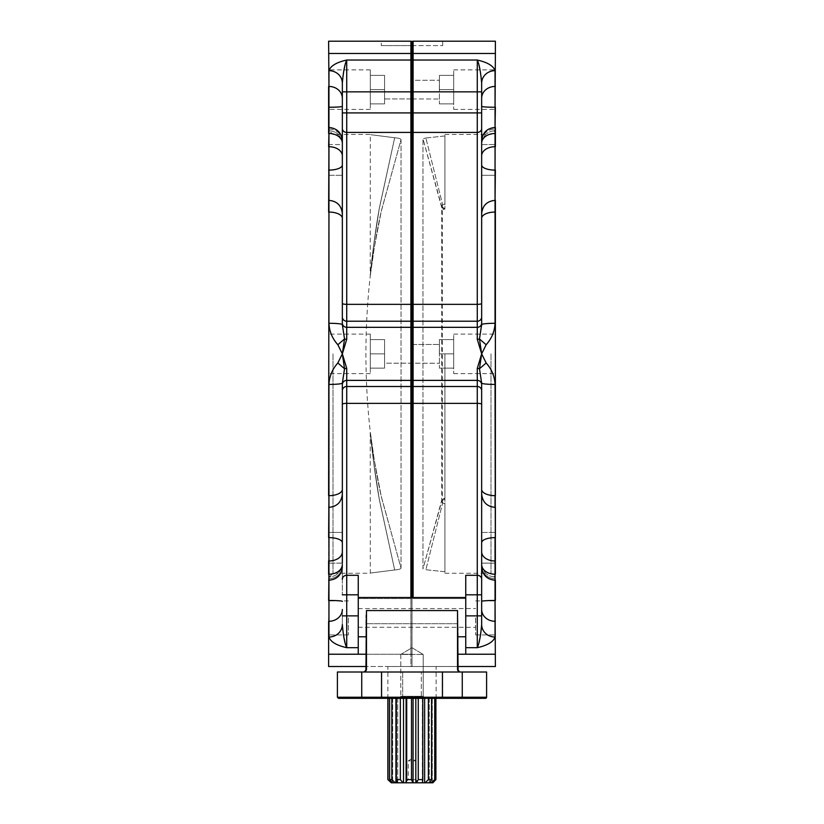 <?xml version="1.0" encoding="UTF-8"?>
<svg xmlns="http://www.w3.org/2000/svg" width="824" height="824" viewBox="0 0 824 824"><rect width="100%" height="100%" fill="white"/><g stroke="black" fill="none" stroke-linecap="round" stroke-linejoin="round"><path stroke-width="0.62" stroke-dasharray="4.12 3.09" d="M486.603 697.228L462.264 697.228A1.102 0.989 -90 0 1 461.275 698.33L485.501 698.33M423.186 696.301L425.215 698.33L398.785 698.33L425.215 698.33L398.785 698.33L425.215 698.33L423.186 696.301L400.814 696.301L398.785 698.33L400.814 696.301L423.186 696.301L400.814 696.301L423.186 696.301L423.186 654.441L423.186 696.301M400.814 654.441L400.814 696.301L400.814 654.441L423.186 654.441L400.814 654.441L423.186 654.441L400.814 654.441L412 647.726L423.186 654.441L412 647.726L400.814 654.441M421.322 696.63L423.021 698.33L400.979 698.33L423.021 698.33L400.979 698.33L423.021 698.33L421.322 696.63L402.678 696.63L400.979 698.33L402.678 696.63L421.322 696.63L402.678 696.63L421.322 696.63L421.322 672.003L421.322 696.63M402.678 672.003L402.678 696.63L402.678 672.003L421.322 672.003L402.678 672.003M465.756 617.928L465.756 627.26L465.756 617.928M358.244 617.928L358.244 627.26L358.244 617.928M465.756 617.145L465.756 636.787L465.756 617.145M465.756 636.787L458.072 636.787L458.072 627.878L458.072 669.809L457.526 610.574L457.526 669.624L458.69 672.003L365.31 672.003L366.474 669.624L366.474 610.574L365.928 669.809L365.928 615.095L365.928 636.787L358.244 636.787L358.244 617.145L358.244 636.787M337.397 672.003L365.599 672.003L363.734 672.003L365.928 669.809L366.474 623.716L365.928 636.787M381.285 698.33L442.715 698.33L381.285 698.33L381.285 672.003L442.715 672.003L381.285 672.003M338.499 698.33L442.715 698.33L442.715 672.003M458.072 636.787L458.072 666.513L412 666.513L412 597.472L413.102 598.585L465.756 598.585L465.756 575.296L465.756 654.225L465.756 598.585L413.102 598.585L412 597.472L412 666.513L458.072 666.513M459.298 672.003L458.072 669.809L460.266 672.003A2.194 2.194 0 0 1 458.072 669.809L457.526 669.984L458.401 672.003L460.266 672.003L365.599 672.003L366.474 669.984L365.928 669.809L363.734 672.003L486.603 672.003M460.266 672.003L457.526 669.984L457.526 623.716L457.526 669.984L458.401 672.003L365.599 672.003L366.474 669.984L366.474 623.716L366.474 669.984L365.928 669.809A2.194 2.194 0 0 1 363.734 672.003M364.702 672.003L366.474 669.624M358.244 617.145L358.244 597.503L358.244 617.145M458.69 672.003L365.31 672.003M457.526 669.624L458.072 669.809M444.909 353.857L444.909 498.613L444.909 353.857M441.736 353.857L441.736 501.136L422.969 568.962L422.969 138.751L422.969 568.962L442.303 498.067L442.303 209.646L422.969 138.751L425.874 137.999L422.969 138.751L441.736 206.567L441.736 353.857M475.572 617.928L475.572 627.26L475.572 617.928M486.15 344.731L479.465 338.983L481.659 353.857L486.15 344.731C491.681 338.571 494.647 331.423 495.049 323.286A13.38 1.349 -0 0 0 481.659 324.635L481.659 83.152L481.659 324.635L479.465 338.983A4.388 2.328 180 0 1 477.271 339.292L481.659 353.857L477.271 368.421A4.388 2.328 -0 0 1 479.465 368.74L481.659 383.088L481.659 551.864A13.38 9.126 180 0 0 495.049 560.979L495.049 70.679C493.442 65.889 487.52 62.336 477.271 60.028L477.899 61.491M490.991 353.857L490.991 573.267L490.991 353.857M495.378 617.928L495.378 634.933L495.378 617.928M475.633 617.928L475.633 634.933L475.633 617.928M453.684 353.857L453.684 334.111L453.684 373.602L453.684 339.591L453.684 368.122L453.684 339.591L453.684 368.122L453.684 353.857L439.429 353.857L439.429 344.473L439.429 368.122L439.429 339.591L439.429 353.857L453.684 353.857L439.429 353.857L439.429 368.122L453.684 368.122L439.429 368.122L439.429 339.591L453.684 339.591L439.429 339.591L439.429 353.857L453.684 353.857M495.378 89.631L495.378 69.885L495.378 89.631M453.684 89.631L453.684 69.885L453.684 109.376L453.684 75.365L453.684 103.886L453.684 75.365L453.684 103.886L453.684 89.631L439.429 89.631L439.429 80.247L439.429 103.886L439.429 75.365L439.429 89.631L453.684 89.631L439.429 89.631L439.429 103.886L453.684 103.886L439.429 103.886L439.429 75.365L453.684 75.365L439.429 75.365L439.429 89.631L453.684 89.631M495.378 547.785L495.378 532.428L495.378 547.785M495.378 159.928L495.378 144.571L495.378 159.928M481.659 164.965A13.38 5.129 0 0 0 495.049 170.094L495.049 146.734A13.38 9.126 0 0 0 481.659 155.849L481.659 159.928M481.659 547.785L481.659 532.428L481.659 547.785M495.378 666.513L495.049 537.619A13.38 5.129 180 0 0 481.659 542.748L481.659 546.024M481.659 551.864L481.659 566.243A13.38 12.412 0 0 0 495.049 578.654L495.378 600.469M495.378 507.316L495.049 507.347A13.38 13.359 180 0 1 481.659 493.947A13.38 13.359 0 0 0 495.049 507.316L495.378 537.619M495.378 170.094L495.378 200.407M481.659 128.513A4.388 3.904 180 0 1 477.271 132.417L477.271 304.344L413.102 304.344L413.102 132.417L477.271 132.417L477.271 112.909L413.102 112.909L413.102 91.845L477.271 91.845L477.271 112.909L481.659 112.909L481.659 106.337A13.38 0.896 0 0 0 495.049 107.244L495.378 127.473M465.756 615.868L465.756 647.685L477.271 647.685L477.271 615.868L465.756 615.868L465.756 594.804L477.271 594.804L477.271 615.868L481.659 615.868L481.659 579.2L481.659 624.561L481.659 615.868L481.659 624.561L480.124 637.23M481.659 566.861C482.452 574.987 486.922 579.447 495.049 580.24L495.049 578.654A13.38 12.412 180 0 1 481.659 566.243L481.659 384.633A4.388 4.244 0 0 0 477.271 380.389L477.271 575.296L465.756 575.296L465.756 594.804M481.659 579.2A4.388 3.904 -0 0 0 477.271 575.296L477.271 594.804L481.659 594.804L481.659 601.953M425.874 137.999L444.909 135.95L444.909 134.446L444.909 135.95L425.874 137.999L442.612 204.609L444.909 204.012L444.909 135.95L444.909 209.111L444.909 204.012L442.612 204.609L425.874 137.999M439.367 353.857L439.367 344.535L439.367 353.857M412 353.857L412 344.535L412 353.857M439.367 89.631L439.367 80.309L439.367 89.631M412 45.588L442.715 45.588L412 45.588L412 42.302L412 98.952L384.571 98.952L384.571 80.309L384.571 98.952L412 98.952L412 80.309L412 363.178L439.429 363.24L384.571 363.178L384.571 344.535L384.571 363.178L384.571 353.857L384.571 363.178L412 363.178M413.102 41.2L412 42.302L413.102 41.2L413.102 53.488L412 54.425L412 42.302M481.659 532.428L495.378 532.428L481.659 532.428L481.659 563.142L495.378 563.142L481.659 563.142M481.659 144.571L495.378 144.571L481.659 144.571L481.659 175.285L495.378 175.285L481.659 175.285M495.378 580.24L495.378 560.979M495.378 146.734L495.378 133.498M495.378 107.244L495.378 41.2M495.378 53.488L413.102 53.488L413.102 60.028A1.102 1.061 0 0 0 412 61.089A1.102 1.061 180 0 0 410.898 60.028L346.729 60.028C336.48 62.336 330.558 65.889 328.951 70.679L328.622 41.2M478.363 62.892L478.94 65.003M479.99 69.803L481.659 83.152A13.38 12.473 -0 0 1 495.049 70.679M495.378 654.225L465.756 654.225L465.756 647.685M481.659 353.857L479.465 368.74L486.15 362.982L481.659 353.857M477.271 647.685C487.52 645.377 493.442 641.824 495.049 637.034L495.049 600.469A13.38 0.896 180 0 0 481.659 601.376M481.659 383.088A13.38 1.349 180 0 0 495.049 384.427C494.647 376.29 491.681 369.142 486.15 362.982M478.94 642.71L478.394 644.718M481.659 624.561A13.38 12.473 180 0 0 495.049 637.034M425.874 569.714L444.909 571.763L444.909 573.267L444.909 571.763L425.874 569.714L442.612 503.103L444.909 503.701L444.909 571.763L444.909 498.633L444.909 503.701L442.612 503.103L425.874 569.714M442.097 499.777L442.612 503.103L443.353 500.117L444.909 498.613A3.296 3.203 -179.3 0 0 441.736 501.147L441.736 501.147A3.296 3.214 180 0 1 444.909 498.613L442.303 498.067M439.429 75.365L453.684 75.365L439.429 75.365M439.429 103.886L453.684 103.886L439.429 103.886M439.429 339.591L453.684 339.591L439.429 339.591M439.429 368.122L453.684 368.122L439.429 368.122M443.353 207.597A3.296 2.297 170.3 0 1 441.685 206.124L442.612 204.609L443.353 207.597L444.909 209.08L442.303 209.646M442.612 204.609L442.097 207.936M443.353 500.117A3.296 2.297 -170.3 0 0 441.685 501.6L442.612 503.103M444.909 209.08A3.296 3.203 179.3 0 1 441.736 206.567L441.736 206.577A3.296 3.214 180 0 0 444.909 209.111M328.622 666.513L328.622 654.225L358.244 654.225L358.244 575.296L358.244 598.585L358.244 575.296L346.729 575.296L346.729 403.369A4.388 0.875 0 0 0 342.341 404.234L342.341 579.2L342.341 383.088L344.535 368.74A4.388 2.328 0 0 1 346.729 368.421L342.341 353.857L337.85 362.982C332.319 369.142 329.353 376.29 328.951 384.427L328.951 323.286C329.353 331.423 332.319 338.571 337.85 344.731L342.341 353.857L346.729 339.292A4.388 2.328 180 0 1 344.535 338.983L342.341 324.635L342.341 106.337A13.38 0.896 0 0 1 328.951 107.244L328.951 133.498A13.38 9.703 0 0 1 342.341 143.201M333.009 353.857L333.009 573.267L333.009 353.857M342.341 609.482L342.341 624.561L342.341 609.482A13.38 11.773 180 0 1 328.951 621.255L328.951 637.034C330.558 641.824 336.48 645.377 346.729 647.685L346.101 646.222M401.031 568.086L401.031 353.857L401.031 568.086L381.255 496.367L374.405 460.812L370.254 431.755C371.933 446.546 376.413 475.407 381.471 497.346L401.031 568.086L381.255 496.367L374.405 460.812L370.254 431.755C371.933 446.546 376.413 475.407 381.471 497.346L401.031 568.086C400.804 569.013 398.692 569.641 394.675 569.961C398.682 569.641 400.794 569.024 401.031 568.086M348.367 617.928L348.367 634.933L348.367 617.928M328.622 617.928L328.622 634.933L328.622 617.928M328.622 89.631L328.622 109.376L328.622 89.631M370.316 89.631L370.316 109.376L370.316 69.885L370.316 103.886L370.316 69.885L370.316 103.886L370.316 75.365L370.316 89.631L384.571 89.631L384.571 75.365L384.571 103.886L384.571 89.631L370.316 89.631L384.571 89.631L384.571 75.365L370.316 75.365L384.571 75.365L384.571 103.886L370.316 103.886L384.571 103.886L384.571 89.631L370.316 89.631M370.316 353.857L370.316 373.602L370.316 334.111L370.316 368.122L370.316 334.111L370.316 368.122L370.316 339.591L370.316 353.857L384.571 353.857L384.571 339.591L384.571 368.122L384.571 353.857L370.316 353.857L384.571 353.857L384.571 339.591L370.316 339.591L384.571 339.591L384.571 368.122L370.316 368.122L384.571 368.122L384.571 353.857L370.316 353.857M328.622 495.646L328.951 560.979A13.38 9.126 180 0 0 342.341 551.864M328.622 600.469L328.622 577.058L328.951 600.469A13.38 0.896 180 0 1 342.341 601.376M328.622 86.458L328.622 133.498M328.622 146.734L328.622 212.067M342.341 547.785L342.341 532.428L342.341 547.785M328.622 547.785L328.622 532.428L328.622 547.785M342.341 159.928L342.341 144.571L342.341 175.285L342.341 144.571L328.622 144.571L328.622 159.928L328.622 144.571L328.622 159.928L328.622 144.571L342.341 144.571M394.675 137.752C398.682 138.072 400.794 138.69 401.031 139.627C400.804 138.7 398.692 138.072 394.675 137.752C362.735 133.684 362.735 133.684 394.675 137.752C362.735 133.684 362.735 133.684 394.675 137.752L379.359 208.019C375.353 230.184 371.892 257.603 370.326 274.711L373.777 244.326L379.205 208.925L394.675 137.752L379.359 208.019C375.353 230.184 371.892 257.603 370.326 274.711L373.777 244.326L379.205 208.925L394.675 137.752M401.031 139.627L401.031 353.857L401.031 139.627L381.255 211.346L374.405 246.901L370.254 275.958C371.933 261.167 376.413 232.306 381.471 210.367L401.031 139.627L381.255 211.346L374.405 246.901L370.254 275.958C371.933 261.167 376.413 232.306 381.471 210.367L401.031 139.627M381.285 45.588L410.939 45.588L381.285 45.588L381.285 41.2L410.939 41.2L410.939 45.588L412 46.69L410.939 45.588L410.939 41.2L410.898 53.488L328.622 53.488M410.898 666.513L365.928 666.513L410.898 666.513L410.898 654.225L410.898 666.513A1.102 1.102 0 0 0 412 665.421L412 654.225L412 665.421A1.102 1.102 0 0 1 410.898 666.513A1.102 1.102 0 0 0 412 665.421M342.341 390.741A4.388 4.244 0 0 1 346.729 386.497L346.729 380.389L410.898 380.389L410.898 386.497L346.729 386.497L346.729 403.369L410.898 403.369L410.898 598.585L412 597.678L410.898 598.585L358.244 598.585L410.898 598.585L410.898 597.503M394.675 569.961C362.735 574.029 362.735 574.029 394.675 569.961C362.735 574.029 362.735 574.029 394.675 569.961L379.359 499.694C375.353 477.529 371.892 450.11 370.326 433.002L373.777 463.387L379.205 498.788L394.675 569.961L379.359 499.694C375.353 477.529 371.892 450.11 370.326 433.002L373.777 463.387L379.205 498.788L394.675 569.961M328.622 159.928L328.622 175.285L328.622 159.928M342.341 489.404A13.38 6.242 180 0 1 328.951 495.646L328.622 560.979M328.622 574.215L328.622 580.24L328.951 577.058C337.078 576.264 341.548 571.804 342.341 563.668C341.548 571.804 337.078 576.264 328.951 577.058L328.951 578.654A13.38 12.412 0 0 0 342.341 566.243A13.38 12.412 180 0 1 328.951 578.654L328.951 580.24C337.078 579.447 341.548 574.987 342.341 566.861M328.622 654.225L328.622 621.255M342.341 579.2L342.341 594.804L342.341 579.2A4.388 3.904 0 0 1 346.729 575.296L346.729 594.804L358.244 594.804M342.341 134.446L342.341 303.479A4.388 0.875 180 0 0 346.729 304.344L346.729 132.417L410.898 132.417L410.898 304.344L346.729 304.344L346.729 321.216L410.898 321.216L410.898 380.389A1.102 1.061 0 0 0 412 379.328L412 344.535L439.429 344.473L412 344.535M346.729 60.028L346.729 91.845L410.898 91.845L410.898 112.909L346.729 112.909L346.729 91.845L342.341 91.845L342.341 83.152L343.989 69.885M342.341 563.142L328.622 563.142L342.341 563.142L342.341 532.428L328.622 532.428L342.341 532.428M384.571 339.591L370.316 339.591L384.571 339.591M384.571 368.122L370.316 368.122L384.571 368.122M384.571 75.365L370.316 75.365L384.571 75.365M384.571 103.886L370.316 103.886L384.571 103.886M337.85 362.982L344.535 368.74L342.341 353.857L344.535 338.983L337.85 344.731M345.637 644.821L345.06 642.71M344.01 637.91L342.341 624.561A13.38 12.473 180 0 1 328.951 637.034M345.06 65.003L345.606 62.995M328.951 384.427A13.38 1.349 180 0 0 342.341 383.088M342.341 324.635A13.38 1.349 0 0 0 328.951 323.286M342.341 83.152A13.38 12.473 0 0 0 328.951 70.679M412 133.395A1.102 0.978 180 0 0 410.898 132.417L410.898 112.909L413.102 112.909L413.102 132.417A1.102 0.978 0 0 0 412 133.395L412 80.309L439.429 80.247L412 80.309M413.102 597.503L413.102 403.369L412 403.142L412 379.328A1.102 1.061 0 0 0 413.102 380.389L477.271 380.389L477.271 368.421M481.659 91.845L477.271 91.845L477.271 60.028L413.102 60.028L413.102 91.845L410.898 91.845L410.898 53.488L412 54.425M405.089 782.8L408.271 779.617L415.729 779.617L415.729 760.861L408.271 760.861L415.729 760.861L412 758.616L408.271 760.861L408.271 779.617L415.729 779.617L418.911 782.8L405.089 782.8L418.911 782.8M392.008 782.625L392.008 698.33L387.991 698.33L392.667 698.33L392.008 698.33L392.008 782.8L391.06 782.8M391.328 782.8L387.867 779.607M432.868 782.8L432.25 782.8L432.25 698.33L436.133 698.33L432.25 698.33L432.25 782.8L432.868 782.8L392.008 782.8M432.291 698.33L432.291 782.8M436.133 698.33L436.133 666.513L387.867 666.513L436.133 666.513M387.867 698.33L387.867 666.513M396.375 698.33L391.853 698.33L396.375 698.33L396.375 779.607L397.518 782.8M406.706 698.33L400.34 698.33L406.706 698.33L406.211 782.8M418.262 698.33L411.506 698.33L418.262 698.33L418.262 779.607L416.223 782.8M428.377 698.33L422.372 698.33L428.377 698.33L422.774 698.33L428.377 698.33L428.377 779.607L425.277 782.8M434.742 698.33L429.294 698.33L434.742 698.33L431.57 698.33L434.742 698.33L434.742 779.607L431.282 782.8M435.896 698.33L435.896 779.607L434.742 779.607M431.57 698.33L429.294 698.33L431.57 698.33L431.57 779.607L428.377 779.607M422.774 698.33L422.774 779.607L418.262 779.607M411.506 698.33L413.071 698.33L411.506 698.33L411.506 779.607L406.706 779.607M400.34 698.33L403.533 698.33L400.34 698.33L400.34 779.607L396.375 779.607M391.853 698.33L395.932 698.33L391.853 698.33L391.853 779.607L389.618 779.607L392.152 782.8M389.618 698.33L392.667 698.33L389.618 698.33L389.618 779.607M387.991 698.33L387.991 779.607M430.571 781.317L430.571 782.8M429.294 698.33L429.294 782.8L429.294 698.33M429.685 782.8L431.57 779.607M424.638 698.33L424.638 782.8M422.372 698.33L422.372 782.8L422.372 698.33M422.444 782.8L422.774 779.607M415.811 698.33L415.811 782.8M413.071 698.33L413.071 782.8M412.803 782.8L411.506 779.607M406.108 698.33L406.108 782.8M403.533 698.33L403.533 782.8M402.988 782.8L400.34 779.607M397.755 698.33L397.755 782.8L397.755 698.33M395.932 698.33L395.932 782.8M395.232 782.8L391.853 779.607M392.667 698.33L392.667 782.8L392.667 698.33M457.526 623.716L366.474 623.716L457.526 623.716M462.264 672.003L462.264 697.228L337.397 697.228M362.725 698.33A1.102 0.989 90 0 1 361.736 697.228L361.736 672.003M457.526 610.574L366.474 610.574M381.563 698.33L381.563 672.003M442.437 698.33L442.437 672.003M495.049 323.286L495.378 212.067M481.659 609.482A13.38 11.773 180 0 0 495.049 621.255L495.378 621.255M465.756 654.225L458.072 654.225M495.378 86.458L495.049 86.458A13.38 11.773 0 0 0 481.659 98.231M481.659 303.479A4.388 0.875 180 0 1 477.271 304.344L477.271 339.292M481.659 390.741A4.388 4.244 0 0 0 477.271 386.497L413.102 386.497L413.102 304.344L410.898 304.344L410.898 321.216A1.102 1.061 0 0 1 412 322.277A1.102 1.061 0 0 1 413.102 321.216L477.271 321.216A4.388 4.244 180 0 0 481.659 316.972M346.729 339.292L346.729 327.324L410.898 327.324A1.102 1.061 0 0 1 412 328.385A1.102 1.061 0 0 1 413.102 327.324L477.271 327.324A4.388 4.244 180 0 0 481.659 323.08M481.659 404.234A4.388 0.875 0 0 0 477.271 403.369L413.102 403.369L413.102 386.497A1.102 1.061 0 0 1 412 385.436A1.102 1.061 0 0 1 410.898 386.497L410.898 403.369L412 403.142M495.378 574.215L495.049 574.215A13.38 9.703 180 0 1 481.659 564.512M481.659 493.967C482.452 502.094 486.922 506.554 495.049 507.347L495.049 384.427M495.378 495.646L495.049 495.646A13.38 6.242 180 0 1 481.659 489.404M481.659 218.319A13.38 6.242 0 0 1 495.049 212.067L495.049 200.366A13.38 13.359 180 0 0 481.659 213.766A13.38 13.359 180 0 1 495.049 200.407C486.922 201.159 482.452 205.619 481.659 213.746M481.659 143.201A13.38 9.703 0 0 1 495.049 133.498L495.049 127.473C486.922 128.266 482.452 132.726 481.659 140.852M481.659 141.47A13.38 12.412 180 0 1 495.049 129.059A13.38 12.412 180 0 0 481.659 141.47M342.341 98.231A13.38 11.773 0 0 0 328.951 86.458L328.622 107.244M342.341 155.849A13.38 9.126 0 0 0 328.951 146.734L328.951 212.067A13.38 6.242 0 0 1 342.341 218.319M342.341 164.965A13.38 5.129 0 0 1 328.951 170.094L328.622 170.094M328.622 507.347L328.951 507.347A13.38 13.359 -0 0 0 342.341 493.947A13.38 13.359 180 0 1 328.951 507.316L328.951 507.316C337.078 506.554 341.548 502.094 342.341 493.967M342.341 542.748A13.38 5.129 180 0 0 328.951 537.619L328.622 537.619M365.928 654.225L410.898 654.225L410.898 598.585L410.898 654.225L358.244 654.225M342.341 384.633A4.388 4.244 0 0 1 346.729 380.389L346.729 368.421M342.341 323.08A4.388 4.244 180 0 0 346.729 327.324L346.729 321.216A4.388 4.244 180 0 1 342.341 316.972M342.341 128.513A4.388 3.904 180 0 0 346.729 132.417L346.729 112.909L342.341 112.909M358.244 615.868L346.729 615.868L346.729 647.685L358.244 647.685M342.341 615.868L346.729 615.868L346.729 594.804L342.341 594.804M342.341 564.512A13.38 9.703 180 0 1 328.951 574.215L328.622 580.24M342.341 213.746C341.548 205.619 337.078 201.159 328.951 200.366A13.38 13.359 180 0 1 342.341 213.766A13.38 13.359 180 0 0 328.951 200.407L328.622 200.366M328.951 129.059A13.38 12.412 180 0 1 342.341 141.47A13.38 12.412 180 0 0 328.951 129.059M412 654.225L410.898 654.225L412 654.225M358.244 608.606L475.633 608.555L358.244 608.606M465.756 597.503L358.244 597.503M358.244 627.26L475.633 627.311L358.244 627.26M444.909 134.446L490.991 134.446L495.378 130.058M475.633 600.923L495.378 600.923L475.633 600.923M453.684 334.111L495.378 334.111L453.684 334.111M453.684 69.885L495.378 69.885L453.684 69.885M495.049 200.438L495.049 200.438C486.922 201.231 482.452 205.691 481.659 213.828C482.452 205.691 486.922 201.231 495.049 200.438M495.049 130.655L495.049 130.655C486.922 131.449 482.452 135.909 481.659 144.046C482.452 135.909 486.922 131.449 495.049 130.655M495.049 507.275C486.922 506.482 482.452 502.022 481.659 493.895C482.452 502.022 486.922 506.482 495.049 507.275L495.049 507.275M495.049 577.058C486.922 576.264 482.452 571.804 481.659 563.668C482.452 571.804 486.922 576.264 495.049 577.058L495.049 577.058M442.715 45.588L442.715 41.2M444.909 573.267L490.991 573.267L495.378 577.655M475.633 634.933L495.378 634.933L475.633 634.933M453.684 373.602L495.378 373.602L453.684 373.602M453.684 109.376L495.378 109.376L453.684 109.376M412 98.952L439.429 99.014L412 98.952M328.622 577.655L333.009 573.267L370.316 573.267L370.244 431.694A703.202 703.202 0 0 1 370.244 276.019L370.316 134.446L333.009 134.446L328.622 130.058M328.951 507.275C337.078 506.482 341.548 502.022 342.341 493.895C341.548 502.022 337.078 506.482 328.951 507.275L328.951 507.275M348.367 634.933L328.622 634.933L348.367 634.933M370.316 109.376L328.622 109.376L370.316 109.376M370.316 373.602L328.622 373.602L370.316 373.602M328.622 130.655L328.951 130.655C337.078 131.449 341.548 135.909 342.341 144.046C341.548 135.909 337.078 131.449 328.951 130.655L328.622 130.655M328.622 200.438L328.951 200.438C337.078 201.231 341.548 205.691 342.341 213.828C341.548 205.691 337.078 201.231 328.951 200.438L328.622 200.438M328.622 175.285L342.341 175.285L328.622 175.285M342.341 140.852C341.548 132.726 337.078 128.266 328.951 127.473L328.622 127.473M370.316 334.111L328.622 334.111L370.316 334.111M370.316 69.885L328.622 69.885L370.316 69.885M348.367 600.923L328.622 600.923L348.367 600.923"/><path stroke-width="1.24" d="M337.397 697.228L486.603 697.228A1.102 1.102 0 0 1 485.501 698.33L338.499 698.33L337.397 697.228L337.397 672.003L364.702 672.003L365.928 669.809L366.474 610.574L366.474 669.624L365.31 672.003M486.603 697.228L486.603 672.003L364.702 672.003M458.69 672.003L457.526 669.624L457.526 610.574L458.072 669.809L458.072 666.513L495.378 666.513L458.072 666.513M442.715 698.33L461.275 698.33A1.102 0.989 90 0 0 462.264 697.228L462.264 672.003M366.474 669.624L365.928 669.809A2.194 2.194 0 0 1 363.734 672.003M460.266 672.003A2.194 2.194 0 0 1 458.072 669.809L459.298 672.003M458.072 669.809L457.526 669.624M412 363.178L412 42.302A1.102 1.102 0 0 1 413.102 41.2L442.715 41.2L413.102 41.2A1.102 1.102 0 0 0 412 42.302L412 45.588M481.659 624.561A13.38 12.473 0 0 0 495.049 637.034C493.442 641.824 487.52 645.377 477.271 647.685C479.208 643.74 480.67 636.025 481.659 624.561L481.659 383.088L479.465 368.74A4.388 2.328 -0 0 0 477.271 368.421L481.659 353.857L477.271 339.292A4.388 2.328 180 0 0 479.465 338.983L481.659 324.635L481.659 83.152C480.67 71.688 479.208 63.973 477.271 60.028C487.52 62.336 493.442 65.889 495.049 70.679L495.049 323.286C494.647 331.423 491.681 338.571 486.15 344.731L481.659 353.857L479.465 338.983L486.15 344.731M481.659 159.928L481.659 155.849A13.38 9.126 0 0 1 495.049 146.734L495.049 170.094A13.38 5.129 0 0 1 481.659 164.965M481.659 601.376A13.38 0.896 0 0 1 495.049 600.469L495.378 666.513M481.659 546.024L481.659 542.748A13.38 5.129 0 0 1 495.049 537.619L495.049 637.034M481.659 563.142L481.659 594.804L477.271 594.804L477.271 368.421M412 80.309L412 133.395A1.102 0.978 0 0 1 413.102 132.417L413.102 380.389L477.271 380.389A4.388 4.244 0 0 1 481.659 384.633L481.659 532.428M412 344.535L412 597.503M412 597.472L412 403.142L413.102 403.369L413.102 597.503M495.378 53.488L495.378 41.2L413.102 41.2L413.102 60.028L477.271 60.028L477.271 91.845L413.102 91.845L413.102 132.417L477.271 132.417L477.271 91.845L481.659 91.845L481.659 106.337A13.38 0.896 0 0 0 495.049 107.244L495.378 53.488L413.102 53.488L412 54.425L412 61.089L412 42.302A1.102 1.102 0 0 0 410.898 41.2L328.622 41.2L328.951 86.458A13.38 11.773 0 0 1 342.341 98.231L342.341 324.635L344.535 338.983L342.341 353.857L346.729 368.421A4.388 2.328 0 0 0 344.535 368.74L342.341 383.088L342.341 563.142M495.378 41.2L413.102 41.2M481.659 175.285L481.659 324.635A13.38 1.349 -0 0 1 495.049 323.286M495.049 70.679A13.38 12.473 0 0 0 481.659 83.152L481.659 91.845M495.378 654.225L465.756 654.225L465.756 615.868L477.271 615.868L477.271 594.804L465.756 594.804L465.756 615.868M465.756 594.804L465.756 575.296L477.271 575.296A4.388 3.904 0 0 1 481.659 579.2M412 133.395A1.102 0.978 0 0 0 410.898 132.417L346.729 132.417L346.729 304.344L410.898 304.344L410.898 91.845L346.729 91.845L346.729 112.909L481.659 112.909L481.659 144.571M486.15 362.982L479.465 368.74L481.659 353.857L486.15 362.982C491.681 369.142 494.647 376.29 495.049 384.427L495.378 574.215M495.378 600.469L495.378 580.24M481.659 140.852C482.452 132.726 486.922 128.266 495.049 127.473L495.378 107.244M495.378 127.473L495.378 146.734M481.659 213.746C482.452 205.619 486.922 201.159 495.049 200.366L495.378 170.094M495.378 200.366L495.378 495.646M495.378 537.619L495.378 507.347M477.899 61.491L478.363 62.892M478.94 65.003L479.99 69.803M481.659 601.953L481.659 615.868L477.271 615.868L477.271 647.685L465.756 647.685M481.659 383.088A13.38 1.349 0 0 0 495.049 384.427M480.124 637.23L478.94 642.71M478.394 644.718L477.467 647.283M328.951 637.034A13.38 12.473 -0 0 0 342.341 624.561C343.33 636.025 344.793 643.74 346.729 647.685C336.48 645.377 330.558 641.824 328.951 637.034L328.951 384.427C329.353 376.29 332.319 369.142 337.85 362.982L342.341 353.857L337.85 344.731C332.319 338.571 329.353 331.423 328.951 323.286A13.38 1.349 -0 0 1 342.341 324.635M381.285 41.2L328.622 41.2M337.85 344.731L344.535 338.983A4.388 2.328 180 0 0 346.729 339.292L342.341 353.857L344.535 368.74L337.85 362.982M328.951 323.286L328.951 70.679C330.558 65.889 336.48 62.336 346.729 60.028L410.898 60.028L410.898 53.488L328.622 53.488M328.622 666.513L365.928 666.513L328.622 666.513L328.622 654.225L365.928 654.225M328.622 621.255L328.622 654.225M328.622 560.979L328.622 574.215M342.341 218.319A13.38 6.242 0 0 0 328.951 212.067L328.622 495.646M328.622 212.067L328.951 146.734A13.38 9.126 0 0 1 342.341 155.849M342.341 143.201A13.38 9.703 -0 0 0 328.951 133.498L328.622 146.734M328.622 133.498L328.622 86.458M410.898 597.503L410.898 403.369L346.729 403.369L346.729 575.296L358.244 575.296L358.244 654.225M346.729 368.421L346.729 380.389L410.898 380.389L410.898 321.216L346.729 321.216L346.729 304.344A4.388 0.875 180 0 1 342.341 303.479L342.341 159.928M342.341 144.571L342.341 134.446M328.622 107.244L328.951 107.244A13.38 0.896 0 0 0 342.341 106.337L342.341 91.845L346.729 91.845L346.729 60.028C344.793 63.973 343.33 71.688 342.341 83.152L342.341 98.231M342.341 532.428L342.341 404.234A4.388 0.875 0 0 1 346.729 403.369L346.729 386.497L410.898 386.497L410.898 380.389A1.102 1.061 180 0 0 412 379.328A1.102 1.061 0 0 0 413.102 380.389L413.102 403.369L477.271 403.369A4.388 0.875 0 0 1 481.659 404.234M346.101 646.222L345.637 644.821M345.06 642.71L344.01 637.91M343.989 69.885L345.06 65.003M345.606 62.995L346.533 60.43M328.951 70.679A13.38 12.473 -0 0 1 342.341 83.152M328.951 384.427A13.38 1.349 -0 0 0 342.341 383.088M481.659 303.479A4.388 0.875 180 0 1 477.271 304.344L410.898 304.344L410.898 321.216A1.102 1.061 180 0 1 412 322.277L412 304.571L412 322.277A1.102 1.061 0 0 1 413.102 321.216L477.271 321.216L477.271 132.417A4.388 3.904 180 0 0 481.659 128.513M410.898 41.2A1.102 1.102 0 0 1 412 42.302A1.102 1.102 0 0 0 410.898 41.2L412 42.302L410.939 41.2L410.898 53.488L412 54.425M387.867 779.607L391.328 782.8L387.867 779.607L387.867 698.33M387.991 698.33L387.991 779.607M389.618 698.33L389.618 779.607L391.853 779.607L395.232 782.8L432.868 782.8L435.896 779.607L432.868 782.8M391.853 698.33L391.853 779.607M396.375 698.33L396.375 779.607L400.34 779.607L402.988 782.8M400.34 698.33L400.34 779.607M406.706 698.33L406.706 779.607L411.506 779.607L412.803 782.8M411.506 698.33L411.506 779.607M418.262 698.33L418.262 779.607L422.774 779.607L422.444 782.8M422.774 698.33L422.774 779.607M428.377 698.33L428.377 779.607L431.57 779.607L429.685 782.8M431.57 698.33L431.57 779.607M434.742 698.33L434.742 779.607L435.896 779.607L435.896 698.33M391.328 782.8L395.232 782.8M392.152 782.8L389.618 779.607M395.932 698.33L395.932 782.8M397.518 782.8L396.375 779.607M403.533 698.33L403.533 782.8M406.108 698.33L406.108 782.8M406.211 782.8L406.706 779.607M413.071 698.33L413.071 782.8M415.811 698.33L415.811 782.8M416.223 782.8L418.262 779.607M424.638 698.33L424.638 782.8M425.277 782.8L428.377 779.607M431.282 782.8L434.742 779.607M430.571 781.317L430.571 782.8M362.725 698.33A1.102 0.989 -90 0 1 361.736 697.228L361.736 672.003M381.563 698.33L381.563 672.003M442.437 698.33L442.437 672.003M457.526 610.574L366.474 610.574M342.341 316.972A4.388 4.244 180 0 0 346.729 321.216L346.729 327.324L410.898 327.324A1.102 1.061 180 0 1 412 328.385A1.102 1.061 0 0 1 413.102 327.324L477.271 327.324L477.271 321.216A4.388 4.244 180 0 0 481.659 316.972M477.271 339.292L477.271 327.324A4.388 4.244 180 0 0 481.659 323.08M481.659 98.231A13.38 11.773 0 0 1 495.049 86.458L495.378 86.458M413.102 60.028L413.102 91.845L410.898 91.845L410.898 60.028A1.102 1.061 0 0 1 412 61.089A1.102 1.061 0 0 1 413.102 60.028M458.072 654.225L465.756 654.225M412 403.142L410.898 403.369L410.898 386.497A1.102 1.061 180 0 0 412 385.436A1.102 1.061 0 0 0 413.102 386.497L477.271 386.497A4.388 4.244 0 0 1 481.659 390.741M495.378 621.255L495.049 621.255A13.38 11.773 0 0 1 481.659 609.482M495.378 133.498L495.049 133.498A13.38 9.703 0 0 0 481.659 143.201M495.378 212.067L495.049 212.067A13.38 6.242 0 0 0 481.659 218.319M481.659 489.404A13.38 6.242 0 0 0 495.049 495.646L495.049 507.347C486.922 506.554 482.452 502.094 481.659 493.967M495.378 560.979L495.049 560.979A13.38 9.126 0 0 1 481.659 551.864M481.659 564.512A13.38 9.703 0 0 0 495.049 574.215L495.049 580.24C486.922 579.447 482.452 574.987 481.659 566.861M342.341 551.864A13.38 9.126 -0 0 1 328.951 560.979L328.951 537.619A13.38 5.129 0 0 1 342.341 542.748M342.341 609.482A13.38 11.773 0 0 1 328.951 621.255L328.951 600.469A13.38 0.896 0 0 1 342.341 601.376M328.622 537.619L328.951 495.646A13.38 6.242 0 0 0 342.341 489.404M328.622 600.469L328.951 574.215A13.38 9.703 0 0 0 342.341 564.512M342.341 323.08A4.388 4.244 180 0 0 346.729 327.324L346.729 339.292M342.341 384.633A4.388 4.244 0 0 1 346.729 380.389L346.729 386.497A4.388 4.244 0 0 0 342.341 390.741M342.341 112.909L346.729 112.909L346.729 132.417A4.388 3.904 180 0 1 342.341 128.513M358.244 647.685L346.729 647.685L346.729 615.868L358.244 615.868M358.244 594.804L346.729 594.804L346.729 615.868L342.341 615.868M342.341 164.965A13.38 5.129 0 0 1 328.951 170.094L328.622 170.094M342.341 579.2A4.388 3.904 0 0 1 346.729 575.296L346.729 594.804L342.341 594.804M465.756 636.787L458.072 636.787M365.928 636.787L358.244 636.787M465.756 597.503L358.244 597.503M342.341 566.861C341.548 574.987 337.078 579.447 328.951 580.24L328.622 580.24M342.341 493.967C341.548 502.094 337.078 506.554 328.951 507.347L328.622 507.347M328.622 200.366L328.951 200.366C337.078 201.159 341.548 205.619 342.341 213.746M328.622 127.473L328.951 127.473C337.078 128.266 341.548 132.726 342.341 140.852"/></g></svg>
